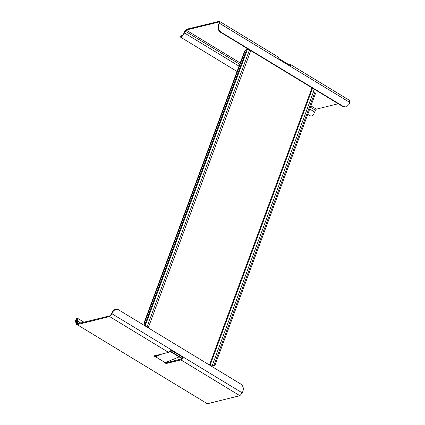 <?xml version="1.0" encoding="UTF-8"?>
<svg xmlns="http://www.w3.org/2000/svg" width="425" height="425" viewBox="0 0 425 425"><rect width="100%" height="100%" fill="white"/><g stroke="black" fill="none" stroke-linecap="round" stroke-linejoin="round"><path stroke-width="0.64" d="M162.143 353.956L155.449 356.729L154.264 356.469L154.084 355.953L168.544 352.368L109.602 316.567L77.106 324.626L207.368 403.75L239.859 395.691L180.917 359.885L166.457 363.471L165.341 363.194L165.155 362.679L179.143 356.888M165.341 363.194L165.155 362.679M154.264 356.469L154.084 355.953M155.385 356.745L155.662 356.007L158.366 354.896M168.544 352.368L171.291 350.216L172.263 350.375L182.033 356.309C182.888 357.106 183.032 357.887 182.463 358.663L166.733 362.732L165.612 362.451M171.057 350.296L181.56 356.426L182.033 356.309L242.277 392.907L243.031 390.867C243.775 388.036 243.02 385.762 240.768 384.046L118.325 309.666L114.984 309.294L112.301 311.854L111.547 313.894L109.873 315.823L77.169 323.861M155.662 356.007L154.541 355.725M109.602 316.567L112.014 313.777L112.768 311.737L112.301 311.854M115.451 309.177L112.768 311.737M181.746 358.838C182.522 358.339 182.463 357.531 181.56 356.426M242.277 392.907L239.859 395.691M180.917 359.885L182.463 358.663M207.368 403.75L77.106 324.626C76.511 324.673 76.362 324.206 76.665 323.218L77.531 319.467L76.442 319.117L76.665 318.389L77.685 318.389L78.046 318.84L77.823 321.247L80.771 323.043M76.558 323.568L76.442 319.117M77.382 323.882L77.137 323.101L77.823 321.247M76.5 324.068L75.267 321.082L76.665 318.389M289.154 64.823L290.7 64.627L291.019 65.2L290.429 65.976L289.489 65.811L279.719 59.877L278.322 57.109L219.38 21.303L186.347 29.309L184.673 31.237L183.988 33.092C183.191 34.924 182.213 35.992 181.061 36.295L180.694 36.072L180.269 36.975L237.06 71.48M239.036 66.13L184.455 32.975L185.141 31.121L186.07 30.047L218.944 22.026M338.21 103.748L316.333 109.177L315.403 110.25L314.718 112.099L309.729 109.071M291.019 65.2L289.887 65.312L290.302 65.381L290.169 66.008M290.7 64.627L349.642 100.427L349.733 102.409L348.983 104.444L346.301 107.01L343.427 106.516L220.984 32.141L220.517 32.258L342.959 106.632L346.301 107.01M279.719 59.877L219.475 23.279L218.721 25.319C217.977 28.151 218.732 30.425 220.984 32.141M219.146 22.344L218.567 21.988C219.167 21.941 219.311 22.408 219.008 23.396L218.253 25.436C217.51 28.268 218.264 30.542 220.517 32.258M219.475 23.279L219.38 21.303M184.455 32.975C183.441 35.307 182.203 36.662 180.737 37.044L181.061 36.295C180.413 36.221 180.551 36.035 181.486 35.727L182.261 35.663M307.748 114.415L310.994 116.168C312.46 115.791 313.703 114.431 314.718 112.099M180.737 37.044L180.269 36.975M246.723 51.282L247.674 48.753M145.132 325.954L246.776 51.197L246.064 50.447L244.667 50.904L144.064 322.878L144.835 324.333M144.404 325.513L144.601 324.987L145.403 325.226L145.568 324.732L144.665 324.147M290.424 65.593L278.811 58.538M170.17 351.039L182.166 358.328M181.974 358.615L169.958 351.31M211.841 365.585L212.059 365.967L213.95 365.835L212.277 365.256L211.57 366.313M313.427 91.8L314.112 89.112M314.404 89.287L313.485 91.773M212.059 365.967L211.868 366.488M144.601 324.987L144.787 324.413L144.601 324.987M246.139 50.49L246.946 48.312M245.597 50.559L244.667 50.904M144.064 322.878L144.532 322.761L245.14 50.793M245.119 50.479L246.064 50.447M144.532 322.761L145.132 324.036L246.288 50.58M145.589 324.711L145.132 324.036M212.691 365.665L212.277 365.256M213.727 365.702L314.877 92.246L313.491 91.805L212.335 365.256M314.877 92.246L315.478 93.521L214.875 365.489L213.95 365.835L214.428 365.92L213.477 365.952M165.219 362.663L155.449 356.729M165.282 362.647L155.513 356.708M112.014 313.777L172.263 350.375L171.79 350.492M78.12 323.696L77.137 323.101M166.457 363.471L166.733 362.732M316.333 109.177L310.909 105.883M240.221 62.943L186.07 30.047M349.733 102.409L289.489 65.811M342.959 106.632L343.427 106.516M185.141 31.121L239.721 64.276M310.415 107.217L315.403 110.25M218.253 25.436L218.721 25.319M249.512 49.868L146.97 327.069M209.461 365.027L312.003 87.826M250.777 50.639L148.24 327.84M144.442 324.015L144.909 323.898M77.685 318.389L84.017 322.235M312.587 88.182L210.046 365.383"/></g></svg>
